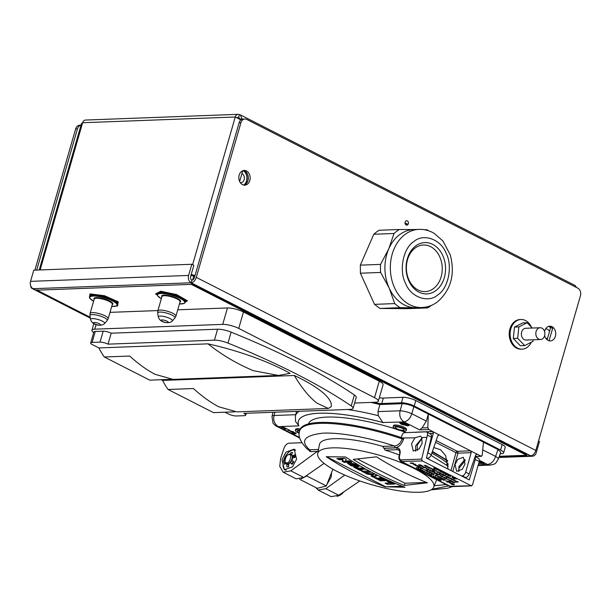 <?xml version="1.0" encoding="UTF-8"?>
<svg xmlns="http://www.w3.org/2000/svg" width="611" height="611" viewBox="0 0 611 611"><rect width="100%" height="100%" fill="white"/><g stroke="black" fill="none" stroke-linecap="round" stroke-linejoin="round"><path stroke-width="0.92" d="M406.147 224.985A2.207 1.696 87.9 0 0 406.819 225.138A2.207 1.696 87.9 0 0 408.415 223.313A2.207 1.696 87.9 0 0 407.331 220.876A2.207 1.696 87.9 0 0 406.651 220.724A2.207 1.696 87.9 0 0 405.055 222.549A2.207 1.696 87.9 0 0 406.147 224.985M405.903 224.833A2.207 1.696 87.9 0 0 406.552 223.679M544.645 335.569A7.37 5.667 87.9 0 0 548.09 340.411A7.37 5.667 87.9 0 0 550.351 340.923A7.37 5.667 87.9 0 0 555.674 334.828A7.37 5.667 87.9 0 0 552.046 326.702A7.37 5.667 87.9 0 0 549.793 326.19A7.37 5.667 87.9 0 0 544.569 331.62M550.595 327.756A8.103 6.232 87.9 0 0 548.915 326.32A7.37 5.667 -92.1 0 1 550.244 326.77A7.37 5.667 -92.1 0 1 552.504 328.84M242.521 184.659A7.37 5.667 87.9 0 0 244.774 185.171A7.37 5.667 87.9 0 0 250.098 179.076A7.37 5.667 87.9 0 0 246.477 170.95A7.37 5.667 87.9 0 0 244.217 170.438A7.37 5.667 87.9 0 0 238.893 176.526A7.37 5.667 87.9 0 0 242.521 184.659M243.323 170.561A7.37 5.667 -92.1 0 1 244.667 171.019A7.37 5.667 -92.1 0 1 248.341 178.557A7.37 5.667 -92.1 0 1 243.865 185.11M30.71 285.795A5.652 3.322 -63 0 0 32.055 288.476A5.652 3.322 -63 0 0 33.109 288.697A5.652 4.346 -92.1 0 1 30.55 281.365L33.773 270.192L191.816 264.273L188.593 275.439A5.652 4.346 87.9 0 0 191.151 282.771A5.652 3.322 -63 0 0 196.284 277.379L240.925 122.712A5.889 4.529 87.9 0 1 244.942 118.992A5.889 4.529 87.9 0 1 246.745 119.405L577.785 288.14A5.889 4.529 87.9 0 1 580.45 295.777L535.809 450.437A5.652 3.322 117 0 1 530.676 455.829A5.652 4.346 87.9 0 0 532.41 456.226A5.652 4.346 87.9 0 0 536.267 452.652L539.498 441.486L538.535 440.997M191.816 264.273L193.855 265.311L190.632 276.478A2.826 2.169 87.9 0 0 191.907 280.144L191.151 282.771L33.109 288.697L90.306 317.85M34.888 270.154L75.649 128.913A5.889 4.529 -92.1 0 1 79.674 125.194L81.019 125.14M81.011 125.171A5.889 4.529 87.9 0 0 77.46 128.845L75.649 128.913M36.691 270.085L77.46 128.845M191.907 280.144A2.826 1.665 -63 0 0 194.474 277.447L239.115 122.78A5.889 4.529 -92.1 0 1 243.14 119.061L244.942 118.992M531.303 342.236A14.84 11.41 -92.1 0 1 522.084 349.156L521.183 349.187A14.84 11.41 -92.1 0 1 513.645 345.91A14.84 11.41 -92.1 0 1 509.742 329.627A14.84 11.41 -92.1 0 1 520.076 319.538L520.977 319.5A14.84 11.41 -92.1 0 1 528.515 322.776A14.84 11.41 -92.1 0 1 531.44 327.236M522.084 349.156A14.84 11.41 -92.1 0 1 514.546 345.879A14.84 11.41 -92.1 0 1 510.643 329.596A14.84 11.41 -92.1 0 1 520.977 319.5M543.118 329.039A5.889 4.529 -92.1 0 1 544.668 335.5A5.889 4.529 -92.1 0 1 540.567 339.51A5.889 4.529 -92.1 0 1 537.573 338.204A5.889 4.529 -92.1 0 1 536.023 331.742A5.889 4.529 -92.1 0 1 540.124 327.74A5.889 4.529 -92.1 0 1 543.118 329.039M540.124 327.74L525.674 328.283A5.889 4.529 87.9 0 0 521.573 332.285A5.889 4.529 87.9 0 0 523.123 338.746A5.889 4.529 87.9 0 0 526.117 340.052L540.567 339.51M532.219 328.038L527.094 322.745L518.861 326.916L517.67 338.334L524.704 345.582L532.929 341.412L533.098 339.785M527.094 322.745L522.726 322.913L514.5 327.076L513.301 338.494L520.335 345.742L524.704 345.582M518.861 326.916L514.5 327.076M517.67 338.334L513.301 338.494M185.461 301.926L187.478 300.826L176.663 294.601L160.701 291.203L158.127 292.608A14.649 3.689 16.1 0 1 168.682 292.906A14.649 3.689 16.1 0 1 182.07 297.717A14.649 3.689 16.1 0 1 185.591 301.483L184.453 303.369L179.443 303.942M185.339 302.361A14.649 3.689 16.1 0 0 174.028 295.281A14.649 3.689 16.1 0 0 157.875 293.486A14.649 3.689 16.1 0 0 157.187 294.235L157.439 293.356A14.649 3.689 16.1 0 1 158.127 292.608L155.553 294.021L157.172 294.945M111.362 298.764A14.649 3.689 16.1 0 1 117.885 303.919L118.236 301.803L104.489 295.724L97.264 294.808A14.649 3.689 16.1 0 1 111.362 298.764M89.687 296.007A14.649 3.689 16.1 0 1 89.71 295.9A14.649 3.689 16.1 0 1 97.264 294.808L90.038 293.891L89.695 295.953M89.435 297.496L89.817 298.336M116.686 305.928L117.533 306.035L117.885 303.919A14.649 3.689 16.1 0 1 117.862 304.026A14.649 3.689 16.1 0 1 117.824 304.125M413.769 241.635C403.199 248.005 398.723 270.803 405.582 283.374C410.691 297.244 428.326 303.522 437.866 294.853C448.436 288.484 452.911 265.686 446.053 253.114C440.936 239.245 423.308 232.974 413.769 241.635M418.932 229.377L413.517 229.583A39.096 30.054 87.9 0 0 399.602 234.677A39.096 30.054 87.9 0 0 388.741 248.883A39.096 30.054 87.9 0 0 389.138 287.972L394.744 303.598L374.512 304.354L360.414 273.216L380.653 272.453L389.138 287.972A39.096 30.054 87.9 0 0 415.381 307.738A39.096 30.054 87.9 0 0 416.442 307.723L421.865 307.516C427.578 307.257 432.794 305.363 437.522 301.849C451.055 289.828 455.302 274.133 450.246 254.764L442.906 240.971L434.299 233.448C429.502 230.568 424.378 229.217 418.932 229.377A39.096 30.054 87.9 0 0 405.017 234.471A39.096 30.054 87.9 0 0 391.605 278.983A39.096 30.054 87.9 0 0 421.865 307.516M414.579 229.568L399.357 229.507A43.007 33.063 87.9 0 0 396.615 231.332A43.007 33.063 87.9 0 0 394.026 233.486L388.741 248.883L380.569 264.395A43.007 33.063 87.9 0 0 380.653 272.453M399.357 229.507L379.125 230.263L376.384 232.088L373.795 234.25L394.026 233.486M435.918 290.553A25.67 19.735 -92.1 0 1 408.851 280.93A25.67 19.735 -92.1 0 1 415.717 245.935A25.67 19.735 -92.1 0 1 442.784 255.558A25.67 19.735 -92.1 0 1 435.918 290.553M433.482 288.568A23.317 17.925 -92.1 0 1 425.187 291.6A23.317 17.925 -92.1 0 1 407.14 274.583A23.317 17.925 -92.1 0 1 415.136 248.035A23.317 17.925 -92.1 0 1 423.438 245.003A23.317 17.925 -92.1 0 1 441.486 262.02A23.317 17.925 -92.1 0 1 433.482 288.568M380.569 264.395L360.337 265.151L360.414 273.216M360.337 265.151L373.795 234.25M428.517 230.767A43.007 33.063 87.9 0 0 426.913 229.736L424.095 229.69M427.715 307.906L407.484 308.67L379.927 308.433L400.159 307.669L427.715 307.906A43.007 33.063 87.9 0 0 431.32 305.416M374.512 304.354L379.927 308.433M394.744 303.598A43.007 33.063 87.9 0 0 400.159 307.669M549.503 331.544A4.758 3.658 87.9 0 0 546.097 328.947A4.758 3.658 87.9 0 0 545.531 329.024M545.883 338.418A4.758 3.658 87.9 0 0 546.448 338.456A4.758 3.658 87.9 0 0 547.586 338.173M550.542 327.939A8.08 6.209 87.9 0 0 548.747 326.358M240.306 182.666A4.758 3.658 87.9 0 0 240.879 182.697A4.758 3.658 87.9 0 0 244.125 179.695A4.758 3.658 87.9 0 0 241.941 173.509M243.713 185.08A8.08 6.209 87.9 0 0 246.523 180.909A8.08 6.209 87.9 0 0 243.17 170.606M243.888 185.102A8.103 6.232 87.9 0 0 246.714 180.917A8.103 6.232 87.9 0 0 243.338 170.568M39.211 269.993L81.446 123.659L82.622 122.727A4.231 3.254 -92.1 0 1 85.509 120.054L238.137 114.333A4.231 3.254 87.9 0 0 235.25 117.007L240.619 119.771L240.451 120.359M576.402 287.437A4.231 3.254 87.9 0 0 575.799 286.422M242.116 119.26L240.421 114.899L575.295 285.589L575.799 287.124M406.086 224.649L405.437 224.321M240.421 114.899L239.428 114.631L238.672 117.251A1.413 1.085 87.9 0 0 237.366 117.816M239.428 114.631A4.231 3.254 87.9 0 0 238.137 114.333M238.672 117.251L240.215 119.046L242.391 119.168M194.993 275.645A4.231 1.069 -163.9 0 0 191.19 274.545M192.679 279.907L193.756 275.973L190.907 275.523M193.756 275.973L194.909 275.928M191.037 275.08L191.831 275.485M550.786 327.091L547.128 339.777M552.955 327.29L549.06 340.778M239.642 181.482L242.735 170.752M405.04 222.908L408.011 224.42M499.309 456.287L526.583 455.264L191.296 284.367L37.019 290.149L37.141 289.713L37.935 290.118M37.019 290.149L90.214 317.269M526.583 455.264L526.705 454.828L191.426 283.932L191.296 284.367M447.726 461.358A80.377 20.262 -163.9 0 0 432.229 451.98M432.42 451.43L447.512 460.442M281.984 459.739L286.009 452.125L294.197 449.146L296.579 459.189L292.547 466.804L284.367 469.775L281.984 459.739M295.09 449.765A11.426 6.713 -63 0 0 287.391 453.561M414.411 468.614A60.405 15.222 16.1 0 1 433.734 487.143A60.405 15.222 16.1 0 1 397.119 490.496A60.405 15.222 16.1 0 1 337.211 471.509A60.405 15.222 16.1 0 1 317.697 453.652A60.405 15.222 16.1 0 1 353.273 449.429A60.405 15.222 16.1 0 1 414.411 468.614M331.605 472.471L331.139 477.13L326.824 484.615M458.601 470.814L459.121 468.034L465.284 460.625M414.915 437.812L420.444 436.185L421.766 437.56L422.086 443.395L419.177 448.886L413.273 451.033L411.547 443.792L414.915 437.812L402.382 437.957A84.081 21.194 -163.9 0 0 299.81 430.182L299.573 431.145A84.043 21.186 16.1 0 1 402.114 438.927L402.382 437.957M421.987 438.026L415.61 445.854L415.701 451.224M421.59 467.659L422.545 468.332L422.3 468.69L420.169 467.858L420.399 468.408L422.812 468.95L422.919 468.316L421.483 468.003M423.018 467.973L422.82 468.614M420.269 467.514L420.505 468.064L420.513 467.636M436.285 475.656L435.49 474.976M435.987 475.228L436.544 475.633M435.368 475.702L438.286 476.175L435.467 475.358M440.623 477.878L439.851 477.588M440.08 477.894L439.699 477.909M440.928 477.863L440.371 477.466M440.065 478.512L442.67 478.413L440.21 477.978L441.409 477.771L440.905 477.512L439.775 477.558L440.516 478.222L439.561 478.253L440.141 478.23M426.302 470.096L425.882 470.47L425.928 469.981M427.784 470.401L427.57 470.928M427.685 470.745L427.7 471.28L427.685 470.745L425.959 470.317L425.783 470.821L427.7 471.28L426.142 470.592M426.425 470.325L426.99 470.615M432.137 473.036L431.717 473.044M430.259 472.7L429.777 472.44M430.618 472.677L430.19 472.425M431.862 472.876C429.93 472.242 429.296 472.265 429.953 472.945C431.878 473.578 432.512 473.556 431.862 472.876M429.48 472.555L430.06 472.601M434.284 472.043L434.925 472.25M434.895 472.341L434.031 472.608M433.986 472.769L435.116 472.334L432.298 471.913L434.268 472.112M424.691 467.056L423.324 467.675L426.738 468.095L424.362 466.903M423.392 467.316L423.912 467.392M424.454 467.339L423.507 467.232M450.215 480.521L450.887 480.406M450.59 481.14L450.559 481.254C452.423 481.85 453.057 481.827 452.461 481.178L452.232 481.178M452.911 481.544L452.461 481.178C450.597 480.574 449.956 480.597 450.559 481.254M438.461 474.732L437.972 474.197L439.882 475.037L439.416 474.533L437.675 474.044L438.133 474.907L436.391 474.151L438.461 474.732M439.981 474.694L439.416 474.533M444.991 477.374L442.051 476.886L444.648 477.313L443.739 477.741L444.869 477.306M416.312 467.507L417.092 467.866M417.008 468.163L418.497 468.469L416.565 467.614L416.985 468.24M417.504 467.797L416.236 467.751M453.652 483.996L453.599 484.164C453.881 484.638 453.301 484.66 451.85 484.233C451.529 483.752 452.109 483.729 453.599 484.164L454.004 484.072M454.401 484.401L453.881 484.447M451.613 483.92L451.139 483.645M451.017 483.408L452.201 483.27M453.981 484.149C451.521 483.362 450.681 483.393 451.468 484.248C453.897 485.035 454.737 484.997 453.981 484.149M450.903 483.775L451.537 484.004M439.286 479.245L438.064 479.543L440.684 479.933L439.286 480.2L439.79 480.46L441.577 480.055L438.981 479.627L439.752 479.123M439.187 479.597L440.164 479.33L439.653 479.07L436.621 478.841L439.378 479.291M439.79 480.46L441.142 479.834M438.881 479.016L438.232 479.177M438.583 479.406L439.225 479.467M440.096 479.711L439.462 479.841M438.561 478.642L436.712 478.543M436.208 477.81L436.162 478.306L438.079 478.764L438.064 478.237L436.72 477.802L437.697 478.497L436.338 477.802L436.162 478.306L436.307 477.481M438.163 477.886L438.179 478.421L436.269 477.962L436.323 477.466M429.166 473.693L426.89 473.319L429.182 474.228L429.166 473.693M429.258 473.349L429.052 473.884M427.364 473.426L426.99 472.975L427.715 473.41M438.385 472.166L437.094 471.791M437.025 472.028L439.309 472.502L437.537 471.692L438.003 472.364L436.995 472.135M429.525 468.179L431.397 468.27L428.846 467.866L430.136 467.636L427.593 467.224L428.601 466.85L427.372 467.232L429.541 468.11M432.443 469.699L433.665 470.004L432.512 469.294M434.016 469.301L433.352 469.324M432.672 468.981L432.328 469.363L432.42 468.889M434.215 469.806L434.23 469.294M433.413 469.752L432.901 469.615M434.177 469.951L433.268 469.401M433.764 469.66L432.542 469.355M432.916 469.233L433.886 469.989L432.397 469.233L432.221 469.706L434.123 470.157L434.131 469.638M453.041 478.887L453.026 479.429M452.988 479.536L451.728 478.818L452.698 479.582L451.208 478.825L451.04 479.299L452.934 479.742L452.942 479.23M443.624 474.51L441.066 474.205L442.12 474.724L443.624 474.51M437.071 468.958L434.856 469.08M434.811 469.24L437.01 469.164M438.958 470.913L440.752 470.844L439.011 470.722M418.642 468.584L419.192 468.981M418.932 469.004L418.016 469.057L419.138 469.599L420.933 469.531L418.039 468.675M453.568 477.55L452.239 477.596L452.308 477.191M453.461 477.894L452.277 477.29M454.026 477.191L453.981 477.703M452.201 477.298L452.216 476.786M452.025 477.603L453.92 478.054L453.927 477.535L452.713 477.13L453.683 477.886L452.056 477.489M453.813 477.199L453.148 477.222M427.104 466.063L427.043 466.506L425.416 466.109M425.477 465.75L425.386 466.224L427.28 466.667L427.288 466.155L426.081 465.742L427.043 466.506M443.67 472.196L443.922 472.57L443.258 473.105L444.289 472.647L441.738 472.196M441.784 472.02L442.211 472.02M441.707 472.311L443.571 472.54M446.801 474.823C446.465 474.388 446.954 474.365 448.268 474.77C448.604 475.205 448.115 475.221 446.801 474.823L446.595 474.235M448.94 475.129L448.489 474.762C446.618 474.151 445.984 474.182 446.588 474.831C448.443 475.434 449.077 475.411 448.489 474.762L448.268 474.762M446.618 474.716L446.129 474.457L446.794 473.983M360.238 470.493L362.193 470.417L360.139 469.378L365.5 469.172L363.171 467.988L357.809 468.186L355.793 467.163L353.845 467.232L360.238 470.493L360.597 469.607M360.139 469.378L360.375 468.492L363.904 468.362M355.694 467.163L360.49 469.607M363.53 471.157L369.731 471.325M364.011 472.418L371.328 472.143L368.991 470.951L361.681 471.226L364.011 472.418L364.263 471.532M381.073 479.543L380.118 479.582L376.315 477.642L374.413 477.718L380.531 480.834L387.848 480.559L381.669 477.412L379.759 477.481L383.616 479.452L382.608 479.49L379.813 478.062L378.285 478.123L381.073 479.543L381.302 478.825M383.616 479.452L383.891 478.581L381.608 477.412M376.254 477.649L380.783 479.956L386.251 479.75M380.531 480.834L380.783 479.956M390.429 482.934L385.052 483.141L387.382 484.332L394.698 484.057L389.1 481.201L387.168 481.277L390.429 482.934L390.704 482.064L389.008 481.208M386.893 483.072L393.102 483.24M387.382 484.332L387.634 483.446M351.302 464.933L350.454 464.131L354.938 464.795L355.793 465.605L351.302 464.933M355.556 464.123L356.06 464.734L355.793 465.605M350.454 464.131L350.691 463.245L351.821 462.993M354.617 465.857L358.772 466.048M351.6 462.023L347.697 462.206M347.789 462.81L350.951 464.734M348.774 462.649L347.384 463.169L350.943 465.712L357.504 467.094L358.94 466.575L355.335 464.032L348.774 462.649M342.519 460.45L344.482 461.45L344.237 462.336L351.661 462.053L349.347 460.877L345.536 461.022L346.177 459.258L344.26 458.281L336.829 458.563L339.143 459.739L339.395 458.853L343.054 458.823M345.536 461.022L346.093 459.22M339.143 459.739L342.817 459.602L343.092 458.716M338.677 458.487L339.395 458.853M344.482 461.45L350.065 461.244M343.077 458.769L342.198 461.297L344.237 462.336M372.053 475.503L373.795 476.389L376.804 474.915M367.639 473.258L371.633 473.785M375.605 474.312L364.958 472.899L367.478 474.182L367.738 473.304M367.478 474.182L373.413 474.915L370.984 475.969L373.55 477.275L373.795 476.389M373.55 477.275L377.575 475.305M373.413 474.915L373.695 474.044M402.191 486.196L385.701 486.814L326.709 456.745M385.648 487.005C365.095 479.291 345.284 469.195 326.221 456.715L345.505 456.952C364.706 469.439 384.533 479.543 404.986 487.273L385.701 486.814M404.329 485.417C386.763 478.497 369.747 469.828 353.28 459.396L376.475 456.829C392.995 467.232 409.981 475.885 427.425 482.797L404.329 485.417L404.94 483.232L357.618 459.113M426.486 482.423L404.94 483.232M399.464 455.012A60.978 15.374 -163.9 0 0 385.167 450.147L382.707 446.381A61.237 15.435 -163.9 0 0 319.454 444.556L317.697 453.652M382.707 446.381L394.202 445.946A1.459 1.123 -92.1 0 1 394.882 447.794L383.968 448.207M324.074 463.382L303.827 477.458L296.159 478.833L283.199 472.227L290.821 470.829L318.27 450.689M301.849 442.723L288.995 443.204C286.834 443.555 285.161 445.259 283.97 448.314L280.655 458.41L279.739 466.392L283.199 472.227M403.81 438.232L403.543 439.194C401.587 444.541 398.693 447.405 394.882 447.794M429.839 433.757C431.206 433.917 431.71 435.024 431.366 437.094L426.447 458.067L469.279 479.902L475.32 459.503L475.091 456.738M477.733 458.166C479.093 458.326 479.597 459.434 479.253 461.504L472.44 484.997L471.043 485.768L449.551 486.31L400.862 461.488L422.361 460.954L421.659 459.113L427.433 435.093C427.891 433.077 427.44 432 426.088 431.847L403.947 432.68L402.481 434.009L401.206 437.56M421.766 437.56L426.753 437.369M430.549 433.909L426.088 431.847M439.92 474.9L439.202 474.472M420.475 464.902L418.382 464.818L420.147 465.719L420.315 465.33L421.995 465.681L420.116 464.757M359.795 480.949L338.83 495.3L331.154 496.667L318.194 490.06L325.823 488.67L344.764 475.083M315.757 487.525L318.194 490.06M318.407 449.459L309.617 449.788C299.879 440.875 304.255 435.338 322.745 433.176C342.152 432.13 373.741 439.003 394.202 445.946C397.761 445.801 400.404 443.464 402.114 438.927L403.543 439.194M293.677 455.661A5.415 3.185 117 0 1 294.624 457.555M293.746 461.748A5.415 3.185 117 0 1 291.814 464.261M288.675 465.215A5.415 3.185 117 0 1 287.544 464.177A5.255 3.086 117 0 1 286.559 463.97A5.255 3.086 117 0 1 286.383 463.864M283.397 461.397A11.426 6.713 -63 0 0 285.085 470.065M317.521 451.361L310.296 451.636L305.813 447.649M310.296 451.636A1.459 1.123 87.9 0 0 309.617 449.788L307.226 449.024C300.314 441.89 297.763 435.926 299.573 431.145M383.937 448.321L396.99 447.832C399.915 448.283 400.808 450.788 399.67 455.348C398.983 458.097 399.525 459.609 401.29 459.877L421.659 459.113M422.361 460.954L471.486 485.875L451.094 486.639A1.459 1.123 -92.1 0 1 450.643 486.532L401.962 461.717A1.459 1.123 87.9 0 1 401.29 459.877M445.969 481.078L447.832 481.292L446.969 481.583L447.489 481.85L448.589 481.208L449.994 481.705L446.03 480.888M399.67 455.348L399.35 455.378C398.364 457.578 398.868 459.617 400.862 461.488M396.99 447.832A1.459 1.123 87.9 0 0 397.662 449.681L398.762 449.917C399.304 449.131 400.297 452.774 399.35 455.378M435.116 476.947L433.589 476.962L435.429 477.718L436.086 477.527L435.208 476.633M433.863 476.992L434.497 477.244M450.223 476.336L447.886 475.48L450.528 476.488L450.666 475.87L449.253 475.419L450.429 475.877L450.223 476.336M450.765 475.526L450.62 476.145M450.574 476.305L450.666 475.87M456.081 478.787L453.904 478.871L456.608 478.932L454.836 478.153L456.119 478.68M435.758 467.881L435.742 468.423M435.712 468.538L434.452 467.82L435.414 468.576L433.925 467.82L433.757 468.293L435.651 468.736L435.666 468.225M440.287 471.28L440.394 470.76M441.921 471.417L441.86 471.86L440.233 471.463M440.294 471.104L440.203 471.577L442.097 472.02L442.104 471.509L440.89 471.104L441.86 471.86M441.898 471.486L441.325 471.196M436.323 469.424L438.629 470.256L438.629 469.737L436.766 469.691M449.597 478.062L448.818 478.169L449.513 478.337M449.49 478.405L451.59 478.566L449.039 478.161L450.33 477.924L447.787 477.519L448.795 477.145L447.565 477.527L448.818 478.169M444.556 475.427L444.044 475.289M445.083 475.228L445.029 475.671L443.403 475.274M443.365 475.389L445.266 475.832L445.274 475.32L444.06 474.915L445.029 475.671M445.373 474.976L445.358 475.488M453.331 480.315L454.752 480.422L453.965 479.826L454.462 480.269L453.331 480.315M434.276 471.058L436.682 470.966L432.733 470.271L434.322 470.898M427.081 472.578L426.05 472.272M426.409 472.54L426.982 472.922L425.974 472.547M425.699 472.555L427.479 473.181L426.287 472.257L425.012 472.311L426.509 472.799M425.607 472.219L426.341 472.616M427.578 472.83L425.798 472.211M433.176 476L431.175 476.068L434.093 476.236L433.237 475.801M447.489 481.85L448.337 481.178M447.535 481.071L447.137 481.216M422.01 470.065L420.765 470.264L422.598 470.363M420.719 470.027L420.231 469.767M420.513 469.935L420.414 470.279C422.331 470.913 422.965 470.882 422.316 470.203C420.391 469.569 419.757 469.599 420.414 470.279L420.04 469.538L420.704 469.408M444.915 477.634L444.296 477.993L446.916 478.864L446.244 478.085L446.84 477.901L444.296 477.993M440.928 475.824L442.158 476.129L440.966 475.526M440.714 475.832L440.806 475.366M442.333 476.022L442.272 476.465L440.783 475.702L440.646 476.068M440.707 475.709L440.615 476.183L442.509 476.626L442.517 476.106L441.302 475.702L442.272 476.465M442.311 476.091L441.738 475.801M442.616 475.763L442.608 476.282M449.154 480.406L451.055 480.49L449.177 480.33M428.838 469.141L427.448 468.744L427.914 469.416L426.486 468.813L428.196 469.561L427.746 468.889L428.838 469.141M426.486 468.813L426.929 469.08M423.11 466.598L421.964 466.644L423.415 466.751L422.361 465.865L420.567 465.933L423.11 466.598M429.77 470.531L430.778 470.157L429.548 470.539L430.801 471.18L433.573 471.577L431.022 471.173L432.321 470.944L430.457 470.783L429.976 470.187M430.159 469.836L429.686 470.218M431.58 471.073L430.648 470.546M431.274 470.638L431.756 471.058M434.215 473.678L434.024 474.319M431.794 473.823L431.801 473.395M431.603 474.121L434.016 474.663L434.115 474.029L432.512 473.517L433.749 474.037L433.505 474.403L431.374 473.571L431.603 474.121L431.473 473.227M428.937 472.395L429.984 471.952L429.472 471.684L426.929 471.371L429.312 471.829L428.403 472.12L428.937 472.395L429.663 471.784M428.953 471.623L428.548 471.761M427.746 471.119L426.974 471.226M443.151 479.421L444.128 479.161L443.624 478.902L440.584 478.673L443.296 479.07L442.028 479.368L444.648 479.757L443.25 480.032L443.762 480.284L445.541 479.879L442.944 479.452L443.342 479.123M443.273 479.07L443.716 478.948M443.762 480.284L445.106 479.658M442.845 478.841L442.204 479.009M442.547 479.23L443.189 479.291M444.067 479.536L443.433 479.666M416.022 465.414L416.572 465.437M416.557 465.475L415.167 465.208L415.617 465.635L416.954 466.033L416.603 465.399L417.977 466.01L416.045 465.154L416.481 465.697M415.266 464.864L415.686 465.383M413.082 463.092L412.807 463.673M412.509 463.039L411.501 462.993M411.035 463.008L413.311 463.932L412.654 463.115M412.639 463.176L410.325 463.031M413.418 463.077L413.41 463.589L411.157 462.909M412.906 463.329L411.852 463.138M410.248 463.314L410.959 463.283M423.591 469.553L424.263 469.821M420.368 467.232L418.352 467.446L421.025 467.621L420.368 467.232M424.233 469.92L425.852 469.836L423.553 469.683M437.888 476.397L437.72 476.901L439.637 477.359L439.622 476.832L437.888 476.397M437.163 473.38C435.292 472.777 434.658 472.799 435.261 473.449C437.125 474.052 437.759 474.029 437.163 473.38M452.698 482.644L455.103 482.553L453.331 481.781L454.576 482.415L452.698 482.644M421.964 471.218L420.987 470.966L421.964 471.218M450.597 482.453L449.444 482.881L452.369 483.354L449.91 482.927L451.101 482.713L450.597 482.453M431.374 474.823C429.441 474.189 428.807 474.212 429.464 474.892C431.389 475.526 432.023 475.503 431.374 474.823M439.179 472.693L439.003 473.166L440.905 473.609L440.913 473.097L439.699 472.693L440.668 473.449L439.179 472.693M440.745 474.021L442.54 473.953L440.745 474.021M430.915 468.82L432.771 468.981L430.915 468.82M455.928 482.094L458.334 482.003L455.928 482.094M424.08 465.338L425.936 465.49L424.08 465.338M445.274 473.395L446.221 473.724L445.312 474.151L446.435 473.716L443.624 473.296L445.274 473.395M447.886 476.74L445.587 476.022L446.496 476.954L447.886 476.74M455.852 480.742L454.729 481.178L457.54 481.598L454.943 481.17L455.852 480.742M440.256 474.044L439.63 473.899L440.256 474.044M425.172 471.959L424.171 471.264L424.668 471.707L422.675 471.402L423.293 472.036L425.172 471.959M449.047 481.85L447.031 482.064L449.704 482.239L449.047 481.85M422.3 471.211L424.095 471.142L422.3 471.211M449.429 479.856L446.702 479.116L449.429 479.856M428.487 469.966L430.281 469.905L428.487 469.966M413.708 464.07L413.532 464.574L415.457 465.032L415.434 464.505L413.708 464.07M427.998 469.989L427.372 469.844L427.998 469.989M419.574 466.613C417.649 465.979 417.015 466.002 417.672 466.682C419.589 467.316 420.223 467.293 419.574 466.613M438.072 476.886L438.194 476.328M438.24 476.183L437.82 476.557L439.5 477.015M439.714 476.481L439.729 477.015M438.354 476.412L438.927 476.702M450.36 482.827L449.551 482.537M450.07 482.407L450.62 482.805M422.949 471.432L423.583 471.677M449.795 481.888L449.2 481.499M422.789 470.569L422.132 470.73M413.891 464.559L414.014 464.001M413.769 463.734L413.639 464.23L413.685 463.734M415.533 464.161L415.32 464.688M415.549 464.688L413.739 464.284M414.174 464.085L414.747 464.375M419.322 466.277L417.809 466.498L419.528 466.453M419.261 466.468L418.092 466.422M419.849 466.766L419.429 466.781M417.519 465.842L417.924 465.819M446.068 477.932L444.8 477.978M446.03 478.092L446.61 478.711L444.762 478.138M446.122 477.741L446.809 478.016L446.61 478.711M445.411 478.115L444.854 477.794M431.114 474.487L429.609 474.709L431.328 474.663M431.06 474.678L429.892 474.632M435.299 468.24L433.978 468.286L434.039 467.873M435.2 468.584L434.016 467.98M426.929 466.17L425.668 465.803M451.254 479.291L452.476 479.589L451.254 479.291L451.323 478.879M435.475 473.441C435.139 473.006 435.628 472.99 436.941 473.388C437.277 473.823 436.789 473.846 435.475 473.441M440.447 473.456L439.263 472.853L440.447 473.456M444.808 475.679L443.624 475.075L444.808 475.679M441.638 471.868L440.455 471.264L441.638 471.868M450.781 481.239C450.444 480.804 450.933 480.788 452.247 481.185C452.575 481.628 452.087 481.644 450.781 481.239M423.736 467.614L425.035 467.766L423.736 467.614M430.312 472.929L431.503 472.883L430.312 472.929M426.997 471.02L426.165 470.592L426.997 471.02M446.61 476.786L445.893 476.175L447.672 476.748L446.61 476.786M349.347 461.771L348.293 461.305M434.276 485.753L446.16 484.576M448.23 466.285L431.03 455.34M500.172 453.782L501.356 453.736A9.425 2.375 -163.9 0 0 503.617 452.888A9.425 2.375 -163.9 0 0 500.585 450.047L414.212 406.025A9.425 2.375 -163.9 0 0 401.404 402.786L381.76 403.527A11.777 2.971 16.1 0 1 374.81 402.664A95.148 23.982 -163.9 0 0 373.374 402.336M503.617 452.888L505.198 447.412A9.425 2.375 -163.9 0 0 502.166 444.579L500.585 450.047M414.212 406.025L415.793 400.549L502.166 444.579M415.793 400.549A9.425 2.375 -163.9 0 0 402.977 397.31L401.404 402.786M379.324 397.761A11.777 2.971 -163.9 0 0 383.341 398.051L402.977 397.31M288.751 463.634L288.56 466.766A7.722 4.544 117 0 1 287.705 466.903A7.722 4.544 117 0 1 286.91 466.827L286.765 463.703M295.617 450.322A11.021 6.477 -63 0 0 293.647 449.933A11.021 6.477 -63 0 0 284.016 459.304A11.021 6.477 -63 0 0 286.246 470.233M289.95 454.156L291.004 452.667A7.722 4.544 117 0 1 291.852 452.537A7.722 4.544 117 0 1 292.646 452.606L291.256 454.943M292.089 455.829L294.907 454.996A7.722 4.544 117 0 1 295.128 457.036L292.364 458.281M291.829 460.136L293.685 462.046A7.722 4.544 117 0 1 292.264 464.154L290.118 462.664M292.623 455.867L294.349 454.905M285.49 463.245L284.657 464.436A7.722 4.544 117 0 1 284.428 462.397L284.734 461.672M291.142 454.531A5.255 3.086 117 0 1 291.332 454.615A5.255 3.086 117 0 1 292.043 459.938A5.255 3.086 117 0 1 287.537 464.177M293.486 455.768A5.255 3.086 117 0 1 294.349 457.593M293.578 461.45A5.255 3.086 117 0 1 291.615 464.055M293.036 456.02A4.781 2.811 117 0 1 293.998 457.647M293.333 461.328A4.781 2.811 117 0 1 291.432 463.795M288.644 465.002A5.255 3.086 117 0 1 288.361 464.887A5.255 3.086 117 0 1 287.59 464.169M431.809 453.202A77.192 19.46 16.1 0 1 448.1 463.795M308.494 423.919A77.513 19.537 16.1 0 1 327.045 417.084A77.513 19.537 16.1 0 1 396.318 429.212M400.495 430.572A77.513 19.537 16.1 0 1 406.315 432.588M465.017 459.396L458.96 466.483L458.823 471.532M455.05 464.49L457.792 459.312L463.359 457.288L464.986 464.116L462.244 469.301L456.669 471.325L455.05 464.49M417.374 450.46L417.191 445.19L422.079 438.27M404.574 431.091A6.782 1.711 -163.9 0 0 406.208 430.48A6.782 1.711 -163.9 0 0 402.229 427.639A6.782 1.711 -163.9 0 0 394.798 426.104A6.782 1.711 -163.9 0 0 393.171 426.715A6.782 1.711 -163.9 0 0 397.15 429.548A6.782 1.711 -163.9 0 0 404.574 431.091M406.208 430.48L406.521 429.38A6.782 1.711 -163.9 0 0 402.542 426.547A6.782 1.711 -163.9 0 0 395.111 425.012A6.782 1.711 -163.9 0 0 393.484 425.623L393.171 426.715M396.76 428.708A4.575 1.153 16.1 0 1 395.294 427.318A4.575 1.153 16.1 0 1 398.036 427.043A4.575 1.153 16.1 0 1 402.611 428.487A4.575 1.153 16.1 0 1 404.085 429.861A4.575 1.153 16.1 0 1 401.358 430.152A4.575 1.153 16.1 0 1 396.76 428.708M299.848 430.037A6.782 1.711 -163.9 0 0 296.961 429.77A6.782 1.711 -163.9 0 0 295.334 430.381A6.782 1.711 -163.9 0 0 299.237 433.184M300.284 428.96A6.782 1.711 -163.9 0 0 297.274 428.678A6.782 1.711 -163.9 0 0 295.648 429.289L295.334 430.381M299.306 432.557A4.575 1.153 16.1 0 1 298.924 432.374A4.575 1.153 16.1 0 1 297.458 430.992A4.575 1.153 16.1 0 1 299.695 430.64M301.215 478.856L306.73 475.954L306.974 475.266M332.896 469.195L326.305 485.936L317.33 488.326L299.604 479.291M406.559 424.164L406.957 425.157L406.391 424.546L405.658 424.569L405.895 425.195L402.657 424.309L404.902 424.798L404.749 424.233L406.559 424.164L406.682 423.736L406.109 423.759M406.521 424.11L407.071 424.729L406.682 423.736M404.841 424.561L405.719 424.721M405.001 424.225L404.268 424.187M401.985 424.171L406.918 425.409C408.163 425.279 408.064 424.805 406.613 423.996L403.787 423.011L407.438 423.973L409.003 425.439L407.835 425.882L401.213 424.21L399.632 422.789L400.816 423.118L401.985 424.171M407.002 424.989L406.483 424.973M402.107 423.736L400.931 422.682M399.762 422.361L401.343 423.774M406.964 425.409L408.98 425.195M407.4 423.958L407.736 424.844M401.335 423.79L401.213 424.21M416.61 432.206A1.459 1.123 87.9 0 0 416.488 432.13L432.687 431.526L438.851 434.795M436.162 440.546L457.295 451.315A1.459 0.855 -63 0 0 455.982 452.659L457.967 453.163A1.459 1.123 87.9 0 0 457.295 451.315L470.546 450.819L439.301 434.895L437.843 435.674L431.305 454.668L427.83 452.896L433.329 433.375L429.762 433.505M475.205 456.409L481.071 456.188L470.546 450.819L471.188 452.667L457.967 453.163L452.804 471.509M478.199 465.544L490.289 465.093L487.547 464.482C491.336 463.764 494.016 461.084 495.59 456.432A8.623 2.116 19 0 1 498.316 459.167L500.73 452.163L497.965 449.536L483.461 442.143L482.209 455.424L481.071 456.188L481.491 456.287L475.159 456.524M419.658 429.877L422.041 427.914L426.333 421.132L428.326 414.044L427.807 427.7L428.777 429.533L419.658 429.877L404.054 421.926C400.335 419.268 399.021 415.556 400.113 410.783A8.623 1.764 15.7 0 1 411.829 413.739C410.264 418.398 407.674 421.124 404.054 421.926L382.791 422.491A87.969 22.172 -163.9 0 0 298.405 421.147A87.969 22.172 -163.9 0 0 298.397 421.155A87.969 22.172 -163.9 0 0 298.855 425.867L278.28 426.638L276.569 426.257M272.964 412.288L271.994 416.419A8.623 2.223 13.2 0 1 274.095 415.503C273.018 420.284 274.415 423.996 278.28 426.638L299.589 437.499M347.544 409.492A92.276 23.264 16.1 0 1 378.293 415.671L377.972 411.608L400.113 410.783L402.107 403.688L379.866 404.528L377.972 411.608M379.866 404.528A92.681 23.363 -163.9 0 0 370.854 402.428M483.461 442.143L413.823 406.651C409.729 404.757 405.826 403.764 402.107 403.688M383.487 422.697A87.969 22.172 -163.9 0 0 298.397 421.162L298.405 421.147M378.293 415.671L382.791 422.491M298.764 425.63L295.48 421.376L295.426 415.946A92.276 23.264 16.1 0 1 299.321 411.295M498.316 459.167L498.316 459.167C494.788 464.398 496.529 463.528 490.289 465.093M446.29 464.734A92.681 23.363 -163.9 0 0 448.184 464.78M433.329 433.375L432.687 431.526L428.777 429.533M469.164 473.96L465.689 472.196C464.933 474.373 463.787 475.602 462.252 475.87L465.529 477.542C467.071 477.275 468.286 476.084 469.164 473.96L475.702 454.966L477.16 454.194L476.267 454.225M476.71 454.095L477.16 454.194M465.529 477.542L464.711 477.573M465.689 472.196L471.188 452.667M461.427 475.9L462.252 475.87M433.749 447.55L440.554 449.757L445.648 455.607L448.062 469.088M426.539 457.67L427.669 458.25C429.22 457.983 430.427 456.784 431.305 454.668M427.669 458.25L426.852 458.281M427.395 454.042L427.83 452.896M403.642 422.667L404.108 423.003L403.199 422.858M402.061 424.003L402.091 422.957L405.956 423.858L402.061 424.003L401.549 423.049M402.183 423.568L403.527 423.522M405.322 423.454L405.994 423.713M404.245 423.125L406.071 423.423M402.817 422.988L402.359 423.194L402.603 422.881M294.349 433.428L294.685 434.115L292.616 433.062L296.312 433.627L294.281 433.703M295.174 433.673L294.67 433.413M292.845 431.786L291.821 431.824M293.333 432.596L293.998 432.374M293.456 432.305L291.775 432.298L295.793 432.916L294.326 432.619L293.295 433.069L292.768 432.802L293.402 432.489M288.705 429.556L288.316 429.777L289.66 430.205L289.675 430.74L287.758 430.281L287.888 429.846L288.705 430.175M287.758 430.281L287.934 429.777L289.293 430.472L288.583 429.984M289.675 430.74L289.446 430.297M282.16 427.234L281.579 426.531M283.557 427.127L283.29 427.501L285.039 427.883L281.709 427.501L281.45 426.959L283.451 427.043M282.847 426.982L282.229 427.066M287.193 428.746L287.078 429.182L284.268 428.471L285.581 429.212L283.993 428.693L283.901 427.784L284.925 427.723M285.345 428.196L285.322 428.624M284.459 428.25L285.482 428.586M286.551 428.624L287.078 429.182L284.795 428.151L283.771 428.212L283.993 428.693M284.413 428.403L283.901 427.784M285.184 428.235L284.39 428.036M285.581 429.212L285.696 428.777M290.553 431.672L289.95 430.885L293.517 431.763L290.553 431.672M479.33 461.122L482.721 462.351L478.787 463.497M415.786 432.496L416.488 432.13M306.73 475.954L326.305 485.936M484.263 463.566L483.255 463.818M483.545 462.825L483.492 463.589L478.833 463.291M480.888 463.359L479.582 463.054M479.291 461.328L482.27 462.13M482.194 462.367L483.492 463.589M479.024 462.474L481.338 462.863L481.437 463.337L479.566 463.405L478.917 463.077L480.872 462.878L478.94 462.833M479.146 461.969L479.826 461.947L479.223 461.641M479.566 461.534L480.987 462.26L479.062 462.328M480.941 461.832L480.177 461.351M479.314 461.19L479.902 461.488M282.503 427.7L283.237 427.677L281.961 427.226L282.503 427.7M290.805 431.587L291.852 431.549L290.454 431.145L290.805 431.587M317.025 403.153L328.328 408.453L331.231 406.659A94.209 23.745 16.1 0 0 294.311 375.49C302.033 388.382 309.609 397.608 317.025 403.153M328.267 408.453L236.839 411.883L218.883 406.834C210.887 402.725 202.401 396.631 193.42 388.535L168.056 389.482L213.491 412.639L234.685 411.845M253.282 370.663L278.532 375.444L290.065 373.329A94.209 23.745 16.1 0 0 207.992 343.848C221.678 354.792 236.77 363.728 253.282 370.663M278.372 375.444L173.096 379.393L155.148 374.344C147.144 370.235 138.659 364.141 129.677 356.045L104.321 356.992L149.748 380.157L170.943 379.355M207.992 343.848L98.867 347.934A70.655 54.318 87.9 0 0 104.321 356.992M224.97 412.211L228.392 413.953A5.889 1.482 -163.9 0 0 236.396 415.976L244.324 415.679A5.889 1.482 -163.9 0 0 245.737 415.152A5.889 1.482 -163.9 0 0 243.842 413.38L350.24 409.385A11.777 2.971 -163.9 0 0 353.066 408.324A11.777 2.971 -163.9 0 0 351.218 405.91A329.734 83.111 -163.9 0 0 227.979 343.099A11.777 2.971 -163.9 0 0 214.43 340.167L108.032 344.153A5.889 1.482 -163.9 0 0 100.028 342.129L92.101 342.427A5.889 1.482 -163.9 0 0 90.688 342.954A5.889 1.482 -163.9 0 0 92.582 344.734L98.867 347.934M353.066 408.324L356.221 397.379A11.777 2.971 -163.9 0 0 354.38 394.966A329.734 83.111 -163.9 0 0 231.141 332.147A11.777 2.971 -163.9 0 0 217.585 329.214L111.194 333.201L108.032 344.153M111.194 333.201A5.889 1.482 -163.9 0 0 103.183 331.185L95.255 331.475A5.889 1.482 -163.9 0 0 93.842 332.01L90.688 342.954M354.594 403.039L375.505 402.252A11.777 2.971 -163.9 0 0 378.331 401.198A11.777 2.971 -163.9 0 0 374.543 397.646L238.733 328.42A11.777 2.971 -163.9 0 0 222.717 324.38L94.774 329.176A11.777 2.971 -163.9 0 0 91.948 330.238A11.777 2.971 -163.9 0 0 93.682 332.575M378.331 401.198L383.074 384.77A11.777 2.971 -163.9 0 0 379.286 381.226L243.468 312A11.777 2.971 -163.9 0 0 227.46 307.952L177.748 309.815M157.921 310.564L110.011 312.358M161.228 379.721L162.602 380.424A70.655 54.318 87.9 0 0 168.056 389.482M294.311 375.49L162.602 380.424M499.057 457.013L530.676 455.829L191.151 282.771M535.809 450.437L196.284 277.379M188.593 275.439L30.55 281.365M240.925 122.712L239.115 122.78M180.062 301.788A9.425 2.375 -163.9 0 0 172.791 297.236A9.425 2.375 -163.9 0 0 162.404 296.083A9.425 2.375 -163.9 0 0 161.961 296.564L157.814 310.93A9.425 2.375 16.1 0 1 158.249 310.457A9.425 2.375 16.1 0 1 168.636 311.61A9.425 2.375 16.1 0 1 175.915 316.162L180.062 301.788M161.877 296.854A9.891 2.49 16.1 0 1 162.098 295.487A9.891 2.49 16.1 0 1 174.15 297.091A9.891 2.49 16.1 0 1 180.184 301.987A9.891 2.49 16.1 0 1 179.978 302.078M179.451 303.911A14.175 3.574 -163.9 0 0 184.102 303.392A14.175 3.574 -163.9 0 0 175.449 296.373A14.175 3.574 -163.9 0 0 158.18 294.082A14.175 3.574 -163.9 0 0 161.35 298.687L157.508 295.724L157.187 294.235M172.287 320.981L170.927 322.066C167.643 323.418 160.051 322.791 158.31 316.949A7.324 1.848 16.1 0 1 158.669 316.353A7.324 1.848 16.1 0 1 167.154 317.384A7.324 1.848 16.1 0 1 172.287 320.981L174.838 318.11A8.989 2.268 -163.9 0 0 168.537 313.687A8.989 2.268 -163.9 0 0 158.119 312.42A8.989 2.268 -163.9 0 0 157.684 313.153L157.814 310.93M167.987 322.478A3.666 0.924 -163.9 0 0 165.749 320.66A3.666 0.924 -163.9 0 0 161.281 320.072A3.666 0.924 -163.9 0 0 163.519 321.882A3.666 0.924 -163.9 0 0 167.987 322.478M112.309 304.393A9.425 2.375 -163.9 0 0 112.332 304.324A9.425 2.375 -163.9 0 0 112.348 304.255A9.425 2.375 -163.9 0 0 103.801 299.39A9.425 2.375 -163.9 0 0 94.231 299.1A9.425 2.375 -163.9 0 0 94.209 299.169M90.061 313.542A9.425 2.375 16.1 0 1 90.077 313.474A9.425 2.375 16.1 0 1 99.654 313.764A9.425 2.375 16.1 0 1 108.2 318.629A9.425 2.375 16.1 0 1 108.185 318.698A9.425 2.375 16.1 0 1 108.147 318.782M94.14 299.39A9.891 2.49 16.1 0 1 93.888 298.603A9.891 2.49 16.1 0 1 103.817 298.802A9.891 2.49 16.1 0 1 112.928 303.95A9.891 2.49 16.1 0 1 112.248 304.622M89.435 296.885A14.649 3.689 16.1 0 1 89.458 296.778A14.649 3.689 16.1 0 1 104.351 297.229A14.649 3.689 16.1 0 1 117.633 304.79A14.649 3.689 16.1 0 1 117.61 304.897L117.862 304.026M111.714 306.455A14.175 3.574 -163.9 0 0 117.052 305.103A14.175 3.574 -163.9 0 0 103.992 297.725A14.175 3.574 -163.9 0 0 89.764 297.45A14.175 3.574 -163.9 0 0 93.613 301.231M104.55 323.525C102.511 326.198 92.727 326.32 90.581 319.492A7.324 1.848 16.1 0 1 90.581 319.316A7.324 1.848 16.1 0 1 97.928 319.461A7.324 1.848 16.1 0 1 104.672 323.272A7.324 1.848 16.1 0 1 104.55 323.525L107.108 320.645A8.989 2.268 -163.9 0 0 107.261 320.34A8.989 2.268 -163.9 0 0 98.974 315.658A8.989 2.268 -163.9 0 0 89.947 315.482A8.989 2.268 -163.9 0 0 89.954 315.696L90.077 313.474L94.231 299.1M100.425 324.8A3.666 0.924 -163.9 0 0 97.05 322.898A3.666 0.924 -163.9 0 0 93.376 322.822A3.666 0.924 -163.9 0 0 96.752 324.731A3.666 0.924 -163.9 0 0 100.425 324.8M40.127 269.955L82.622 122.727L235.25 117.007L192.625 264.678M436.575 474.442L437.293 474.8M355.19 463.978L354.938 464.795M348.927 462.16L349.041 461.779M357.74 466.216L357.504 467.094M385.167 450.147L397.662 449.681L399.388 450.559M303.827 477.458L290.821 470.829M479.253 461.504L475.32 459.503M431.366 437.094L427.433 435.093M338.83 495.3L325.823 488.67M448.749 485.898L431.992 489.274M383.341 398.051L381.76 403.527M374.81 402.664L374.917 402.275M286.735 462.764C283.053 464.307 286.192 453.446 289.049 454.752C292.73 453.202 289.599 464.062 286.735 462.764M289.981 454.217A5.255 3.086 117 0 1 290.958 454.424A5.255 3.086 117 0 1 291.668 459.747A5.255 3.086 117 0 1 287.162 463.986A5.255 3.086 117 0 1 286.192 463.78L286.559 463.97M286.192 463.78C282.106 459.602 286.88 454.531 289.698 454.156L291.332 454.615M337.356 496.178A11.823 6.95 -63 0 0 343.787 491.908M407.949 425.447L407.835 425.882M439.301 434.895L438.408 434.933M450.949 470.562L455.982 452.659L435.574 442.257M427.807 427.7L422.041 427.914M295.739 414.693L274.095 415.503L274.866 412.211M426.333 421.132L411.829 413.739L413.823 406.651M482.728 449.879L495.59 456.432L497.965 449.536M478.413 464.826L487.547 464.482L479.391 460.32M354.38 394.966L351.218 405.91M231.141 332.147L227.979 343.099M217.585 329.214L214.43 340.167M103.183 331.185L100.028 342.129M95.255 331.475L92.101 342.427M374.543 397.646L379.286 381.226M238.733 328.42L243.468 312M222.717 324.38L227.46 307.952M94.774 329.176L96.103 324.571M90.367 318.194L32.055 288.476M532.41 456.226L498.897 457.479M174.838 318.11L175.915 316.162M158.31 316.949L157.684 313.153M89.71 295.9L89.764 298.252L93.605 301.254M90.581 319.492L89.954 315.696M107.108 320.645L108.185 318.698L112.332 304.324M111.706 306.478L116.556 305.989L117.61 304.897M433.734 487.143L436.621 479.719M475.129 456.631L478.436 458.319M442.089 476.374L442.486 476.626M444.525 477.985L445.411 478.604M452.445 486.585L447.619 488.242L431.129 489.831M451.094 486.639L449.551 486.31M345.291 490.877L337.012 496.346M331.544 475.114L330.727 474.694M293.99 455.966L293.54 455.737M287.911 464.131L288.56 464.459M295.426 415.946L296.556 411.402M299.734 438.064L276.6 426.272C277.15 426.868 273.125 423.95 272.926 422.774L271.994 416.419M285.238 428.021L285.123 428.456M91.948 330.238L93.857 323.631M246.279 413.288L245.737 415.152"/></g></svg>
